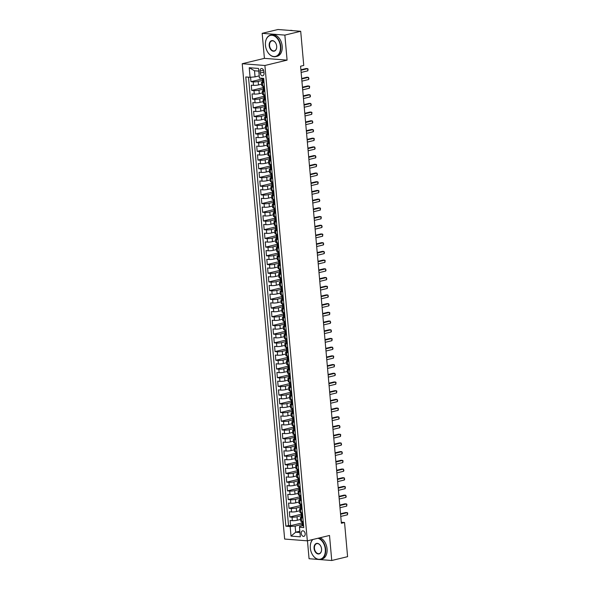 <?xml version="1.0" encoding="UTF-8"?>
<svg xmlns="http://www.w3.org/2000/svg" width="590" height="590" viewBox="0 0 590 590"><rect width="100%" height="100%" fill="white"/><g stroke="black" fill="none" stroke-linecap="round" stroke-linejoin="round"><path stroke-width="0.89" d="M305.17 533.744A2.832 1.918 -103.6 0 0 302.545 530.838A2.832 1.918 -103.6 0 0 301.247 533.441A2.832 1.918 -103.6 0 0 303.88 536.347A2.832 1.918 -103.6 0 0 305.17 533.744M307.464 540.801L309.064 558.723L318.585 559.468M242.225 63.72L284.646 539.053L307.331 540.831L264.903 65.49L242.225 63.72L264.409 58.358L287.087 60.136L284.859 35.105L262.174 33.328L264.409 58.358M262.174 33.328L278.015 29.5L300.701 31.277L284.859 35.105M250.566 77.261L250.957 81.708L262.336 78.957M261.687 84.171L258.494 84.938A3.54 0.56 174.9 0 1 253.508 85.366L251.274 85.189L251.738 90.41L263.111 87.659A2.345 0.369 174.9 0 0 263.346 87.777L263.494 88.825M262.469 92.873L259.276 93.648A3.54 0.56 -5.1 0 1 254.283 94.068L252.048 93.891L252.513 99.113L263.885 96.369A2.345 0.369 174.9 0 0 264.128 96.48L264.276 97.527M263.243 101.583L260.05 102.35A3.54 0.56 -5.1 0 1 255.064 102.771L252.822 102.601L253.294 107.823L264.667 105.072A2.345 0.369 174.9 0 0 264.903 105.19L265.05 106.23M264.025 110.286L260.824 111.06A3.54 0.56 -5.1 0 1 255.839 111.481L253.604 111.303L254.069 116.525L265.441 113.782M264.799 118.996L261.606 119.763A3.54 0.56 -5.1 0 1 256.613 120.183L254.379 120.013L254.843 125.235L266.223 122.484M265.574 127.698L262.38 128.472A3.54 0.56 -5.1 0 1 257.395 128.893L255.153 128.716L255.625 133.937L266.997 131.194M266.356 136.408L263.155 137.175A3.54 0.56 -5.1 0 1 258.169 137.595L255.935 137.418L256.399 142.647L267.772 139.896M267.13 145.111L263.937 145.885A3.54 0.56 -5.1 0 1 258.944 146.305L256.709 146.128L257.174 151.35L268.553 148.606M267.904 153.813L264.711 154.587A3.54 0.56 -5.1 0 1 259.725 155.008L257.483 154.831L257.955 160.06L269.328 157.309M268.686 162.523L265.485 163.297A3.54 0.56 -5.1 0 1 260.5 163.718L258.265 163.541L258.73 168.762L270.102 166.011M269.46 171.225L266.267 172A3.54 0.56 -5.1 0 1 261.281 172.42L259.04 172.243L259.504 177.472L270.884 174.721M270.235 179.935L267.041 180.702A3.54 0.56 -5.1 0 1 262.056 181.123L259.814 180.953L260.286 186.175L271.658 183.424A2.345 0.369 174.9 0 0 271.894 183.542L272.042 184.582M271.017 188.638L267.823 189.412A3.54 0.56 -5.1 0 1 262.83 189.832L260.596 189.656L261.06 194.877L272.433 192.133A2.345 0.369 174.9 0 0 272.669 192.244L272.816 193.291M271.791 197.348L268.598 198.115A3.54 0.56 -5.1 0 1 263.612 198.535L261.37 198.365L261.835 203.587L273.214 200.836A2.345 0.369 174.9 0 0 273.45 200.954L273.598 201.994M272.565 206.05L269.372 206.825A3.54 0.56 -5.1 0 1 264.386 207.245L262.152 207.068L262.616 212.289L273.989 209.546M273.347 214.76L270.154 215.527A3.54 0.56 -5.1 0 1 265.161 215.947L262.926 215.77L263.391 220.999L274.763 218.248M274.121 223.463L270.928 224.237A3.54 0.56 -5.1 0 1 265.943 224.657L263.701 224.48L264.165 229.702L275.545 226.958M274.896 232.165L271.702 232.939A3.54 0.56 -5.1 0 1 266.717 233.36L264.482 233.183L264.947 238.412L276.319 235.661M275.678 240.875L272.484 241.649A3.54 0.56 -5.1 0 1 267.491 242.07L265.257 241.893L265.721 247.114L277.094 244.363M276.452 249.577L273.259 250.352A3.54 0.56 -5.1 0 1 268.273 250.772L266.031 250.595L266.503 255.824L277.875 253.073M277.234 258.287L274.033 259.054A3.54 0.56 -5.1 0 1 269.047 259.475L266.813 259.305L267.277 264.526L278.65 261.776M278.008 266.99L274.815 267.764A3.54 0.56 -5.1 0 1 269.822 268.185L267.587 268.007L268.052 273.229L279.431 270.486M278.782 275.7L275.589 276.467A3.54 0.56 -5.1 0 1 270.604 276.887L268.362 276.717L268.834 281.939L280.206 279.188A2.345 0.369 174.9 0 0 280.442 279.306L280.589 280.346M279.564 284.402L276.363 285.177A3.54 0.56 -5.1 0 1 271.378 285.597L269.143 285.42L269.608 290.641L280.98 287.898A2.345 0.369 174.9 0 0 281.216 288.009L281.364 289.056M280.339 293.112L277.145 293.879A3.54 0.56 -5.1 0 1 272.152 294.299L269.918 294.13L270.382 299.351L281.762 296.6A2.345 0.369 174.9 0 0 281.998 296.718L282.145 297.758M281.113 301.815L277.919 302.589A3.54 0.56 -5.1 0 1 272.934 303.009L270.692 302.832L271.164 308.054L282.536 305.31M281.895 310.524L278.694 311.291A3.54 0.56 -5.1 0 1 273.708 311.712L271.474 311.535L271.938 316.764L283.311 314.013M282.669 319.227L279.476 320.001A3.54 0.56 -5.1 0 1 274.49 320.422L272.248 320.245L272.713 325.466L284.092 322.723M283.443 327.929L280.25 328.704A3.54 0.56 -5.1 0 1 275.264 329.124L273.023 328.947L273.495 334.176L284.867 331.425M284.225 336.639L281.032 337.414A3.54 0.56 -5.1 0 1 276.039 337.834L273.804 337.657L274.269 342.879L285.641 340.128M285 345.342L281.806 346.116A3.54 0.56 -5.1 0 1 276.821 346.536L274.579 346.36L275.043 351.581L286.423 348.838M285.774 354.052L282.581 354.819A3.54 0.56 -5.1 0 1 277.595 355.239L275.36 355.069L275.825 360.291L287.197 357.54M286.556 362.754L283.362 363.529A3.54 0.56 -5.1 0 1 278.369 363.949L276.135 363.772L276.599 368.993L287.972 366.25M287.33 371.464L284.137 372.231A3.54 0.56 -5.1 0 1 279.151 372.651L276.909 372.482L277.374 377.703L288.753 374.952M288.104 380.167L284.911 380.941A3.54 0.56 -5.1 0 1 279.925 381.361L277.691 381.184L278.156 386.406L289.528 383.662M288.886 388.876L285.693 389.643A3.54 0.56 -5.1 0 1 280.7 390.064L278.465 389.887L278.93 395.116L290.302 392.365M289.661 397.579L286.467 398.353A3.54 0.56 -5.1 0 1 281.482 398.774L279.24 398.597L279.704 403.818L291.084 401.075M290.442 406.281L287.242 407.056A3.54 0.56 -5.1 0 1 282.256 407.476L280.021 407.299L280.486 412.528L291.858 409.777M291.217 414.991L288.023 415.766A3.54 0.56 -5.1 0 1 283.03 416.186L280.796 416.009L281.26 421.231L292.64 418.48M291.991 423.694L288.798 424.468A3.54 0.56 -5.1 0 1 283.812 424.889L281.57 424.712L282.042 429.94L293.414 427.19M292.773 432.404L289.572 433.171A3.54 0.56 -5.1 0 1 284.587 433.591L282.352 433.421L282.817 438.643L294.189 435.892M293.547 441.106L290.354 441.88A3.54 0.56 -5.1 0 1 285.361 442.301L283.126 442.124L283.591 447.345L294.971 444.602M294.322 449.816L291.128 450.583A3.54 0.56 -5.1 0 1 286.143 451.003L283.901 450.834L284.373 456.055L295.745 453.304M295.103 458.519L291.903 459.293A3.54 0.56 -5.1 0 1 286.917 459.713L284.682 459.536L285.147 464.758L296.519 462.014M295.878 467.228L292.684 467.995A3.54 0.56 -5.1 0 1 287.699 468.416L285.457 468.246L285.921 473.468L297.301 470.717A2.345 0.369 174.9 0 0 297.537 470.835L297.685 471.875M296.652 475.931L293.459 476.705A3.54 0.56 -5.1 0 1 288.473 477.126L286.231 476.949L286.703 482.17L298.075 479.427A2.345 0.369 174.9 0 0 298.311 479.537L298.459 480.584M297.434 484.633L294.24 485.408A3.54 0.56 -5.1 0 1 289.248 485.828L287.013 485.651L287.478 490.88L298.85 488.129A2.345 0.369 174.9 0 0 299.086 488.247L299.233 489.287M298.208 493.343L295.015 494.118A3.54 0.56 -5.1 0 1 290.029 494.538L287.787 494.361L288.252 499.583L299.632 496.839M298.983 502.046L295.789 502.82A3.54 0.56 -5.1 0 1 290.804 503.241L288.569 503.064L289.034 508.292L300.406 505.542M299.764 510.756L296.571 511.523A3.54 0.56 -5.1 0 1 291.578 511.95L289.343 511.773L289.808 516.995L301.18 514.244M302.921 518.02L301.365 517.902A3.54 0.56 174.9 0 1 300.376 517.6A3.54 0.56 174.9 0 1 301.446 517.098L301.63 517.054M302.139 509.318L300.59 509.192A3.54 0.56 174.9 0 1 299.595 508.897A3.54 0.56 174.9 0 1 300.671 508.388L300.848 508.344M301.365 500.608L299.808 500.49A3.54 0.56 174.9 0 1 298.82 500.187A3.54 0.56 174.9 0 1 299.897 499.686L300.074 499.642M300.59 491.905L299.034 491.78A3.54 0.56 174.9 0 1 298.046 491.485A3.54 0.56 174.9 0 1 299.115 490.976L299.3 490.932M299.808 483.195L298.26 483.077A3.54 0.56 174.9 0 1 297.264 482.782A3.54 0.56 174.9 0 1 298.341 482.273L298.518 482.229M299.034 474.493L297.478 474.367A3.54 0.56 174.9 0 1 296.49 474.072A3.54 0.56 174.9 0 1 297.567 473.564L297.744 473.519M298.252 465.783L296.704 465.665A3.54 0.56 174.9 0 1 295.708 465.37A3.54 0.56 174.9 0 1 296.785 464.861L296.969 464.817M297.478 457.08L295.929 456.962A3.54 0.56 174.9 0 1 294.934 456.66A3.54 0.56 174.9 0 1 296.01 456.151L296.187 456.114M296.704 448.378L295.148 448.252A3.54 0.56 174.9 0 1 294.159 447.957A3.54 0.56 174.9 0 1 295.229 447.449L295.413 447.404M295.922 439.668L294.373 439.55A3.54 0.56 174.9 0 1 293.377 439.248A3.54 0.56 174.9 0 1 294.454 438.746L294.631 438.702M295.148 430.966L293.599 430.84A3.54 0.56 174.9 0 1 292.603 430.545A3.54 0.56 174.9 0 1 293.68 430.036L293.857 429.992M294.373 422.256L292.817 422.138A3.54 0.56 174.9 0 1 291.829 421.835A3.54 0.56 174.9 0 1 292.898 421.334L293.082 421.29M293.591 413.553L292.043 413.428A3.54 0.56 174.9 0 1 291.047 413.133A3.54 0.56 174.9 0 1 292.124 412.624L292.301 412.58M292.817 404.843L291.261 404.725A3.54 0.56 174.9 0 1 290.273 404.423A3.54 0.56 174.9 0 1 291.349 403.921L291.526 403.877M292.043 396.141L290.487 396.015A3.54 0.56 174.9 0 1 289.498 395.72A3.54 0.56 174.9 0 1 290.568 395.212L290.752 395.167M291.261 387.431L289.712 387.313A3.54 0.56 174.9 0 1 288.717 387.018A3.54 0.56 174.9 0 1 289.793 386.509L289.97 386.465M290.487 378.728L288.93 378.61A3.54 0.56 174.9 0 1 287.942 378.308A3.54 0.56 174.9 0 1 289.019 377.799L289.196 377.762M289.712 370.026L288.156 369.901A3.54 0.56 174.9 0 1 287.168 369.606A3.54 0.56 174.9 0 1 288.237 369.097L288.421 369.052M288.93 361.316L287.382 361.198A3.54 0.56 174.9 0 1 286.386 360.896A3.54 0.56 174.9 0 1 287.463 360.394L287.64 360.35M288.156 352.614L286.6 352.488A3.54 0.56 174.9 0 1 285.612 352.193A3.54 0.56 174.9 0 1 286.688 351.684L286.865 351.64M287.382 343.904L285.826 343.786A3.54 0.56 174.9 0 1 284.837 343.483A3.54 0.56 174.9 0 1 285.907 342.982L286.091 342.938M286.6 335.201L285.051 335.076A3.54 0.56 174.9 0 1 284.056 334.781A3.54 0.56 174.9 0 1 285.132 334.272L285.309 334.228M285.826 326.491L284.269 326.373A3.54 0.56 174.9 0 1 283.281 326.071A3.54 0.56 174.9 0 1 284.358 325.569L284.535 325.525M285.044 317.789L283.495 317.663A3.54 0.56 174.9 0 1 282.499 317.368A3.54 0.56 174.9 0 1 283.576 316.86L283.761 316.815M284.269 309.079L282.721 308.961A3.54 0.56 174.9 0 1 281.725 308.666A3.54 0.56 174.9 0 1 282.802 308.157L282.979 308.113M283.495 300.376L281.939 300.251A3.54 0.56 174.9 0 1 280.951 299.956A3.54 0.56 174.9 0 1 282.027 299.447L282.204 299.41M282.713 291.674L281.165 291.548A3.54 0.56 174.9 0 1 280.169 291.254A3.54 0.56 174.9 0 1 281.246 290.745L281.423 290.7M281.939 282.964L280.39 282.846A3.54 0.56 174.9 0 1 279.394 282.544A3.54 0.56 174.9 0 1 280.471 282.035L280.648 281.998M281.165 274.262L279.608 274.136A3.54 0.56 174.9 0 1 278.62 273.841A3.54 0.56 174.9 0 1 279.69 273.332L279.874 273.288M280.383 265.552L278.834 265.434A3.54 0.56 174.9 0 1 277.838 265.131A3.54 0.56 174.9 0 1 278.915 264.63L279.092 264.586M279.608 256.849L278.052 256.724A3.54 0.56 174.9 0 1 277.064 256.429A3.54 0.56 174.9 0 1 278.141 255.92L278.318 255.876M278.834 248.139L277.278 248.021A3.54 0.56 174.9 0 1 276.29 247.719A3.54 0.56 174.9 0 1 277.359 247.217L277.543 247.173M278.052 239.437L276.504 239.311A3.54 0.56 174.9 0 1 275.508 239.016A3.54 0.56 174.9 0 1 276.585 238.507L276.762 238.463M277.278 230.727L275.722 230.609A3.54 0.56 174.9 0 1 274.733 230.314A3.54 0.56 174.9 0 1 275.81 229.805L275.987 229.761M276.504 222.024L274.947 221.899A3.54 0.56 174.9 0 1 273.959 221.604A3.54 0.56 174.9 0 1 275.029 221.095L275.213 221.051M275.722 213.315L274.173 213.197A3.54 0.56 174.9 0 1 273.177 212.902A3.54 0.56 174.9 0 1 274.254 212.393L274.431 212.348M274.947 204.612L273.391 204.494A3.54 0.56 174.9 0 1 272.403 204.192A3.54 0.56 174.9 0 1 273.48 203.683L273.657 203.646M274.173 195.91L272.617 195.784A3.54 0.56 174.9 0 1 271.629 195.489A3.54 0.56 174.9 0 1 272.698 194.98L272.882 194.936M273.391 187.2L271.843 187.082A3.54 0.56 174.9 0 1 270.847 186.779A3.54 0.56 174.9 0 1 271.924 186.278L272.101 186.234M272.617 178.497L271.061 178.372A3.54 0.56 174.9 0 1 270.072 178.077A3.54 0.56 174.9 0 1 271.149 177.568L271.326 177.524M271.835 169.787L270.286 169.669A3.54 0.56 174.9 0 1 269.298 169.367A3.54 0.56 174.9 0 1 270.368 168.865L270.552 168.821M271.061 161.085L269.512 160.959A3.54 0.56 174.9 0 1 268.516 160.664A3.54 0.56 174.9 0 1 269.593 160.156L269.77 160.111M270.286 152.375L268.73 152.257A3.54 0.56 174.9 0 1 267.742 151.954A3.54 0.56 174.9 0 1 268.819 151.453L268.996 151.409M269.505 143.672L267.956 143.547A3.54 0.56 174.9 0 1 266.96 143.252A3.54 0.56 174.9 0 1 268.037 142.743L268.214 142.699M268.73 134.963L267.181 134.845A3.54 0.56 174.9 0 1 266.186 134.549A3.54 0.56 174.9 0 1 267.263 134.041L267.44 133.996M267.956 126.26L266.4 126.142A3.54 0.56 174.9 0 1 265.411 125.84A3.54 0.56 174.9 0 1 266.481 125.331L266.665 125.294M267.174 117.558L265.625 117.432A3.54 0.56 174.9 0 1 264.63 117.137A3.54 0.56 174.9 0 1 265.707 116.628L265.884 116.584M266.4 108.848L264.844 108.73A3.54 0.56 174.9 0 1 263.855 108.427A3.54 0.56 174.9 0 1 264.932 107.926L265.109 107.882M265.625 100.145L264.069 100.02A3.54 0.56 174.9 0 1 263.081 99.725A3.54 0.56 174.9 0 1 264.15 99.216L264.335 99.172M264.844 91.435L263.295 91.317A3.54 0.56 174.9 0 1 262.299 91.015A3.54 0.56 174.9 0 1 263.376 90.513L263.553 90.469M300.701 31.277L303.754 65.446L300.583 66.213L341.374 523.264L344.545 522.504L341.286 522.246M260.043 71.08L260.219 72.99A2.744 1.859 -103.6 0 0 262.764 75.808A2.744 1.859 -103.6 0 0 264.018 73.293L263.848 71.375A2.744 1.859 -103.6 0 0 261.304 68.558A2.744 1.859 -103.6 0 0 260.043 71.08L263.568 70.225M302.405 525.756L299.565 526.442L299.477 527.246L303.769 527.585L263.678 78.367L259.386 78.028L258.531 68.455L249.216 67.725L250.072 77.297L245.779 76.966L285.87 526.184L290.162 526.516L295.148 526.096L295.693 532.195L299.949 532.527M299.477 527.246L300.332 536.826L291.018 536.096L290.162 526.516M301.306 515.719L297.036 516.751A3.54 0.56 174.9 0 1 292.043 517.172L289.808 516.995M300.539 519.458L297.345 520.232L297.036 516.751M300.531 507.009L296.254 508.042A3.54 0.56 174.9 0 1 291.268 508.462L289.034 508.292M299.757 498.307L295.479 499.339A3.54 0.56 174.9 0 1 290.494 499.76L288.252 499.583M298.975 489.597L294.705 490.629A3.54 0.56 174.9 0 1 289.712 491.05L287.478 490.88M298.201 480.894L293.923 481.927A3.54 0.56 174.9 0 1 288.938 482.347L286.703 482.17M297.426 472.184L293.149 473.224A3.54 0.56 174.9 0 1 288.163 473.645L285.921 473.468M296.645 463.482L292.375 464.514A3.54 0.56 174.9 0 1 287.382 464.935L285.147 464.758M295.87 454.779L291.593 455.812A3.54 0.56 174.9 0 1 286.607 456.232L284.373 456.055M295.096 446.07L290.818 447.102A3.54 0.56 174.9 0 1 285.833 447.522L283.591 447.345M294.314 437.367L290.044 438.4A3.54 0.56 174.9 0 1 285.051 438.82L282.817 438.643M293.54 428.657L289.262 429.69A3.54 0.56 174.9 0 1 284.277 430.11L282.042 429.94M292.765 419.955L288.488 420.987A3.54 0.56 174.9 0 1 283.502 421.408L281.26 421.231M291.984 411.245L287.714 412.277A3.54 0.56 174.9 0 1 282.721 412.698L280.486 412.528M291.209 402.542L286.932 403.575A3.54 0.56 174.9 0 1 281.946 403.995L279.704 403.818M290.428 393.832L286.157 394.865A3.54 0.56 174.9 0 1 281.172 395.285L278.93 395.116M289.653 385.13L285.383 386.162A3.54 0.56 174.9 0 1 280.39 386.583L278.156 386.406M288.879 376.427L284.601 377.46A3.54 0.56 174.9 0 1 279.616 377.88L277.374 377.703M288.097 367.718L283.827 368.75A3.54 0.56 174.9 0 1 278.841 369.17L276.599 368.993M287.323 359.015L283.045 360.048A3.54 0.56 174.9 0 1 278.06 360.468L275.825 360.291M286.548 350.305L282.271 351.338A3.54 0.56 174.9 0 1 277.285 351.758L275.043 351.581M285.767 341.603L281.496 342.635A3.54 0.56 174.9 0 1 276.504 343.056L274.269 342.879M284.992 332.893L280.715 333.925A3.54 0.56 174.9 0 1 275.729 334.346L273.495 334.176M284.218 324.19L279.94 325.223A3.54 0.56 174.9 0 1 274.955 325.643L272.713 325.466M283.436 315.48L279.166 316.513A3.54 0.56 174.9 0 1 274.173 316.933L271.938 316.764M282.662 306.778L278.384 307.81A3.54 0.56 174.9 0 1 273.399 308.231L271.164 308.054M281.887 298.075L277.61 299.108A3.54 0.56 174.9 0 1 272.624 299.528L270.382 299.351M281.106 289.366L276.835 290.398A3.54 0.56 174.9 0 1 271.843 290.818L269.608 290.641M280.331 280.663L276.054 281.695A3.54 0.56 174.9 0 1 271.068 282.116L268.834 281.939M279.557 271.953L275.279 272.986A3.54 0.56 174.9 0 1 270.294 273.406L268.052 273.229M278.775 263.251L274.505 264.283A3.54 0.56 174.9 0 1 269.512 264.704L267.277 264.526M278.001 254.541L273.723 255.573A3.54 0.56 174.9 0 1 268.738 255.994L266.503 255.824M277.219 245.838L272.949 246.871A3.54 0.56 174.9 0 1 267.963 247.291L265.721 247.114M276.445 237.128L272.174 238.161A3.54 0.56 174.9 0 1 267.181 238.581L264.947 238.412M275.67 228.426L271.393 229.458A3.54 0.56 174.9 0 1 266.407 229.879L264.165 229.702M274.888 219.716L270.618 220.749A3.54 0.56 174.9 0 1 265.633 221.176L263.391 220.999M274.114 211.014L269.837 212.046A3.54 0.56 174.9 0 1 264.851 212.466L262.616 212.289M273.34 202.311L269.062 203.344A3.54 0.56 174.9 0 1 264.077 203.764L261.835 203.587M272.558 193.601L268.288 194.634A3.54 0.56 174.9 0 1 263.295 195.054L261.06 194.877M271.784 184.899L267.506 185.931A3.54 0.56 174.9 0 1 262.521 186.352L260.286 186.175M271.009 176.189L266.732 177.221A3.54 0.56 174.9 0 1 261.746 177.642L259.504 177.472M270.227 167.486L265.957 168.519A3.54 0.56 174.9 0 1 260.964 168.939L258.73 168.762M269.453 158.776L265.175 159.809A3.54 0.56 174.9 0 1 260.19 160.229L257.955 160.06M268.679 150.074L264.401 151.106A3.54 0.56 174.9 0 1 259.416 151.527L257.174 151.35M267.897 141.364L263.627 142.397A3.54 0.56 174.9 0 1 258.634 142.817L256.399 142.647M267.123 132.662L262.845 133.694A3.54 0.56 174.9 0 1 257.86 134.114L255.625 133.937M266.348 123.959L262.071 124.992A3.54 0.56 174.9 0 1 257.085 125.412L254.843 125.235M265.566 115.249L261.296 116.282A3.54 0.56 174.9 0 1 256.303 116.702L254.069 116.525M264.792 106.547L260.514 107.579A3.54 0.56 174.9 0 1 255.529 108L253.294 107.823M264.01 97.837L259.74 98.869A3.54 0.56 174.9 0 1 254.755 99.29L252.513 99.113M263.236 89.134L258.966 90.167A3.54 0.56 174.9 0 1 253.973 90.587L251.738 90.41M264.069 82.733L262.513 82.607A3.54 0.56 174.9 0 1 261.525 82.312A3.54 0.56 174.9 0 1 262.602 81.803L262.779 81.759M262.462 80.424L258.184 81.457A3.54 0.56 174.9 0 1 253.199 81.877L250.957 81.708M248.515 77.179L288.532 525.543L290.582 525.697L301.962 522.954M297.345 520.232A3.54 0.56 -5.1 0 1 292.36 520.653L290.118 520.476L290.582 525.697M264.379 86.214L262.83 86.088A3.54 0.56 174.9 0 1 261.835 85.793L261.525 82.312M262.299 91.015L262.609 94.503A3.54 0.56 -5.1 0 0 263.605 94.798L265.153 94.916M263.081 99.725L263.391 103.206A3.54 0.56 -5.1 0 0 264.379 103.501L265.935 103.626M263.855 108.427L264.165 111.908A3.54 0.56 -5.1 0 0 265.161 112.211L266.709 112.329M264.63 117.137L264.947 120.618A3.54 0.56 -5.1 0 0 265.935 120.913L267.491 121.039M265.411 125.84L265.721 129.321A3.54 0.56 -5.1 0 0 266.709 129.623L268.266 129.741M266.186 134.549L266.496 138.031A3.54 0.56 -5.1 0 0 267.491 138.326L269.04 138.451M266.96 143.252L267.277 146.733A3.54 0.56 -5.1 0 0 268.266 147.035L269.822 147.153M267.742 151.954L268.052 155.443A3.54 0.56 -5.1 0 0 269.04 155.738L270.596 155.863M268.516 160.664L268.826 164.145A3.54 0.56 -5.1 0 0 269.822 164.44L271.37 164.566M269.298 169.367L269.608 172.855A3.54 0.56 -5.1 0 0 270.596 173.15L272.152 173.268M270.072 178.077L270.382 181.558A3.54 0.56 -5.1 0 0 271.37 181.853L272.927 181.978M270.847 186.779L271.157 190.26A3.54 0.56 -5.1 0 0 272.152 190.563L273.701 190.681M271.629 195.489L271.938 198.97A3.54 0.56 -5.1 0 0 272.927 199.265L274.483 199.391M272.403 204.192L272.713 207.673A3.54 0.56 -5.1 0 0 273.708 207.975L275.257 208.093M273.177 212.902L273.487 216.382A3.54 0.56 -5.1 0 0 274.483 216.678L276.031 216.803M273.959 221.604L274.269 225.085A3.54 0.56 -5.1 0 0 275.257 225.387L276.813 225.505M274.733 230.314L275.043 233.795A3.54 0.56 -5.1 0 0 276.039 234.09L277.588 234.215M275.508 239.016L275.818 242.497A3.54 0.56 -5.1 0 0 276.813 242.8L278.362 242.918M276.29 247.719L276.599 251.207A3.54 0.56 -5.1 0 0 277.588 251.502L279.144 251.62M277.064 256.429L277.374 259.91A3.54 0.56 -5.1 0 0 278.369 260.205L279.918 260.33M277.838 265.131L278.156 268.612A3.54 0.56 -5.1 0 0 279.144 268.915L280.7 269.033M278.62 273.841L278.93 277.322A3.54 0.56 -5.1 0 0 279.918 277.617L281.474 277.743M279.394 282.544L279.704 286.025A3.54 0.56 -5.1 0 0 280.7 286.327L282.249 286.445M280.169 291.254L280.486 294.735A3.54 0.56 -5.1 0 0 281.474 295.03L283.03 295.155M280.951 299.956L281.26 303.437A3.54 0.56 -5.1 0 0 282.249 303.739L283.805 303.857M281.725 308.666L282.035 312.147A3.54 0.56 -5.1 0 0 283.03 312.442L284.579 312.567M282.499 317.368L282.817 320.849A3.54 0.56 -5.1 0 0 283.805 321.152L285.361 321.27M283.281 326.071L283.591 329.559A3.54 0.56 -5.1 0 0 284.579 329.854L286.135 329.972M284.056 334.781L284.365 338.262A3.54 0.56 -5.1 0 0 285.361 338.557L286.91 338.682M284.837 343.483L285.147 346.972A3.54 0.56 -5.1 0 0 286.135 347.267L287.691 347.385M285.612 352.193L285.921 355.674A3.54 0.56 -5.1 0 0 286.91 355.969L288.466 356.094M286.386 360.896L286.696 364.377A3.54 0.56 -5.1 0 0 287.691 364.679L289.24 364.797M287.168 369.606L287.478 373.087A3.54 0.56 -5.1 0 0 288.466 373.382L290.022 373.507M287.942 378.308L288.252 381.789A3.54 0.56 -5.1 0 0 289.248 382.091L290.796 382.209M288.717 387.018L289.026 390.499A3.54 0.56 -5.1 0 0 290.022 390.794L291.571 390.919M289.498 395.72L289.808 399.201A3.54 0.56 -5.1 0 0 290.796 399.504L292.352 399.622M290.273 404.423L290.582 407.911A3.54 0.56 -5.1 0 0 291.578 408.206L293.127 408.332M291.047 413.133L291.364 416.614A3.54 0.56 -5.1 0 0 292.352 416.909L293.901 417.034M291.829 421.835L292.139 425.324A3.54 0.56 -5.1 0 0 293.127 425.619L294.683 425.737M292.603 430.545L292.913 434.026A3.54 0.56 -5.1 0 0 293.909 434.321L295.457 434.447M293.377 439.248L293.695 442.729A3.54 0.56 -5.1 0 0 294.683 443.031L296.239 443.149M294.159 447.957L294.469 451.439A3.54 0.56 -5.1 0 0 295.457 451.733L297.013 451.859M294.934 456.66L295.243 460.141A3.54 0.56 -5.1 0 0 296.239 460.443L297.788 460.561M295.708 465.37L296.025 468.851A3.54 0.56 -5.1 0 0 297.013 469.146L298.57 469.271M296.49 474.072L296.8 477.553A3.54 0.56 -5.1 0 0 297.788 477.856L299.344 477.974M297.264 482.782L297.574 486.263A3.54 0.56 -5.1 0 0 298.57 486.558L300.118 486.684M298.046 491.485L298.356 494.966A3.54 0.56 -5.1 0 0 299.344 495.268L300.9 495.386M298.82 500.187L299.13 503.676A3.54 0.56 -5.1 0 0 300.118 503.971L301.674 504.089M299.595 508.897L299.904 512.378A3.54 0.56 -5.1 0 0 300.9 512.673L302.449 512.799M300.376 517.6L300.686 521.088A3.54 0.56 -5.1 0 0 301.674 521.383L303.231 521.501M258.774 71.117L254.511 70.785L255.057 76.877L250.072 77.297M259.194 75.881L255.057 76.877M319.36 559.526L331.75 560.5L347.591 556.672L344.545 522.504M331.75 560.5L329.515 535.469L307.331 540.831M287.087 60.136L264.903 65.49M299.831 531.192L295.693 532.195L291.018 536.096M302.087 524.422L295.148 526.096M288.532 525.543L285.87 526.184M254.511 70.785L249.216 67.725M263.973 81.634L263.192 81.826A2.345 0.369 174.9 0 1 262.565 81.627L262.417 79.975A2.345 0.369 -5.1 0 0 262.668 80.115L262.72 80.115M263.192 81.826L263.944 81.317M300.944 70.262L307.656 68.639L307.847 70.815L301.136 72.437M262.911 79.635L262.55 79.834A2.345 0.369 -5.1 0 0 262.417 79.975M262.771 80.093L262.572 79.067A2.345 0.369 174.9 0 1 262.329 78.927L262.262 78.256M300.9 69.782L306.122 68.521L307.656 68.639L308.076 69.059L307.847 70.815M280.42 46.499A10.797 7.301 -103.6 0 0 272.705 35.4A10.797 7.301 -103.6 0 0 265.419 43.328A10.797 7.301 -103.6 0 0 265.463 45.334A10.797 7.301 -103.6 0 0 267.425 51.655A10.797 7.301 -103.6 0 0 276.142 56.205A10.797 7.301 -103.6 0 0 280.42 46.499M265.419 43.277A11.062 7.486 76.4 0 1 265.419 43.225A11.062 7.486 76.4 0 1 270.53 35.112A11.062 7.486 76.4 0 1 280.796 46.47A11.062 7.486 76.4 0 1 275.729 56.625A11.062 7.486 76.4 0 1 267.484 51.75A11.062 7.486 76.4 0 1 267.454 51.699M276.681 46.212A5.399 3.651 76.4 0 1 276.703 47.207A5.399 3.651 76.4 0 1 273.059 51.175A5.399 3.651 76.4 0 1 269.202 45.622A5.399 3.651 76.4 0 1 271.341 40.776A5.399 3.651 76.4 0 1 275.7 43.048A5.399 3.651 76.4 0 1 276.681 46.212M275.722 43.099A5.133 3.474 -103.6 0 0 271.924 40.88A5.133 3.474 -103.6 0 0 269.571 45.592A5.133 3.474 -103.6 0 0 274.335 50.865A5.133 3.474 -103.6 0 0 276.703 47.156M289.941 30.437A11.062 7.486 76.4 0 1 292.692 30.651M270.53 35.112L271.924 34.78A11.062 7.486 76.4 0 1 282.19 46.131A11.062 7.486 76.4 0 1 277.123 56.293L275.729 56.625M312.906 539.481A10.797 7.301 -103.6 0 0 310.288 546.089A10.797 7.301 -103.6 0 0 310.333 548.095A10.797 7.301 -103.6 0 0 312.294 554.416A10.797 7.301 -103.6 0 0 321.012 558.966A10.797 7.301 -103.6 0 0 325.289 549.26A10.797 7.301 -103.6 0 0 317.973 538.257M310.288 546.038A11.062 7.486 76.4 0 1 310.288 545.979A11.062 7.486 76.4 0 1 312.641 539.548M318.622 538.102A11.062 7.486 76.4 0 1 325.665 549.231A11.062 7.486 76.4 0 1 320.599 559.386A11.062 7.486 76.4 0 1 312.353 554.504A11.062 7.486 76.4 0 1 312.324 554.46M321.55 548.973A5.399 3.651 76.4 0 1 321.572 549.969A5.399 3.651 76.4 0 1 317.929 553.936A5.399 3.651 76.4 0 1 314.072 548.383A5.399 3.651 76.4 0 1 316.211 543.53A5.399 3.651 76.4 0 1 320.569 545.809A5.399 3.651 76.4 0 1 321.55 548.973M320.591 545.861A5.133 3.474 -103.6 0 0 316.793 543.641A5.133 3.474 -103.6 0 0 314.448 548.353A5.133 3.474 -103.6 0 0 319.205 553.619A5.133 3.474 -103.6 0 0 321.572 549.917M320.016 537.763A11.062 7.486 76.4 0 1 327.059 548.892A11.062 7.486 76.4 0 1 321.993 559.047L320.599 559.386M264.431 86.811L263.582 86.177A2.345 0.369 174.9 0 1 263.192 86.118M264.748 90.344L263.973 90.528A2.345 0.369 174.9 0 1 263.346 90.336L263.199 88.684A2.345 0.369 -5.1 0 0 263.442 88.825L263.553 88.795M263.612 86.199L263.995 90.513L264.718 90.027M301.719 78.964L308.43 77.349L308.622 79.525L301.918 81.147M263.686 88.345L263.324 88.544A2.345 0.369 -5.1 0 0 263.199 88.684M301.682 78.485L306.896 77.224L308.43 77.349L308.931 78.632L308.622 79.525M265.212 95.514L264.357 94.887A2.345 0.369 174.9 0 1 263.966 94.828M265.522 99.046L264.748 99.238A2.345 0.369 174.9 0 1 264.121 99.039L263.973 97.387A2.345 0.369 -5.1 0 0 264.217 97.527L264.327 97.498M264.394 94.909L264.777 99.216L265.5 98.729M302.5 87.674L309.204 86.052L309.403 88.227L302.692 89.85M264.468 97.048L264.106 97.247A2.345 0.369 -5.1 0 0 263.973 97.387M302.456 87.195L307.678 85.934L309.204 86.052L309.632 86.472L309.403 88.227M265.987 104.224L265.139 103.589A2.345 0.369 174.9 0 1 264.748 103.53M266.304 107.756L265.522 107.941A2.345 0.369 174.9 0 1 264.895 107.749L264.748 106.089A2.345 0.369 -5.1 0 0 264.999 106.23L265.102 106.207M265.168 103.611L265.552 107.926L266.274 107.439M303.275 96.377L309.986 94.761L310.178 96.937L303.467 98.552M265.242 105.758L264.881 105.957A2.345 0.369 -5.1 0 0 264.748 106.089M303.231 95.897L308.452 94.636L309.986 94.761L310.488 96.045L310.178 96.937M266.761 112.926L265.913 112.292A2.345 0.369 174.9 0 1 265.522 112.24M267.078 116.459L266.304 116.65A2.345 0.369 174.9 0 1 265.677 116.451L265.53 114.799A2.345 0.369 -5.1 0 0 265.773 114.939L265.825 114.939M266.304 116.65L267.049 116.141M304.049 105.086L310.76 103.464L310.952 105.64L304.248 107.262M266.016 114.46L265.655 114.659A2.345 0.369 -5.1 0 0 265.53 114.799M265.884 114.91L265.677 113.892A2.345 0.369 174.9 0 1 265.434 113.752L265.301 112.218M304.012 104.607L309.226 103.346L310.76 103.464L311.262 104.755L310.952 105.64M267.543 121.629L266.687 121.002A2.345 0.369 174.9 0 1 266.296 120.943M267.853 125.169L267.078 125.353A2.345 0.369 174.9 0 1 266.451 125.161L266.304 123.502A2.345 0.369 -5.1 0 0 266.547 123.642L266.606 123.642M267.078 125.353L267.831 124.851M304.831 113.789L311.535 112.166L311.734 114.349L305.023 115.965M266.798 123.17L266.437 123.362A2.345 0.369 -5.1 0 0 266.304 123.502M266.658 123.62L266.459 122.602A2.345 0.369 174.9 0 1 266.208 122.462L266.075 120.928M304.787 113.309L310.008 112.048L311.535 112.166L311.963 112.587L311.734 114.349M268.317 130.338L267.469 129.704A2.345 0.369 174.9 0 1 267.078 129.653M268.634 133.871L267.853 134.063A2.345 0.369 174.9 0 1 267.226 133.864L267.078 132.212A2.345 0.369 -5.1 0 0 267.329 132.352L267.381 132.352M267.853 134.063L268.605 133.554M305.605 122.499L312.317 120.876L312.508 123.052L305.797 124.674M267.572 131.872L267.211 132.072A2.345 0.369 -5.1 0 0 267.078 132.212M267.432 132.322L267.233 131.304A2.345 0.369 174.9 0 1 266.99 131.164L266.85 129.63M305.561 122.019L310.783 120.758L312.317 120.876L312.818 122.167L312.508 123.052M269.092 139.041L268.244 138.414A2.345 0.369 174.9 0 1 267.853 138.355M269.409 142.581L268.634 142.765A2.345 0.369 174.9 0 1 268.007 142.573L267.86 140.914A2.345 0.369 -5.1 0 0 268.103 141.054L268.155 141.054M268.634 142.765L269.379 142.256M306.38 131.201L313.091 129.579L313.283 131.754L306.579 133.377M268.354 140.582L267.985 140.774A2.345 0.369 -5.1 0 0 267.86 140.914M268.214 141.032L268.007 140.014A2.345 0.369 174.9 0 1 267.764 139.874L267.631 138.34M306.343 130.722L311.557 129.461L313.091 129.579L313.592 130.869L313.283 131.754M269.873 147.751L269.018 147.117A2.345 0.369 174.9 0 1 268.627 147.058M270.191 151.283L269.409 151.468A2.345 0.369 174.9 0 1 268.782 151.276L268.634 149.624A2.345 0.369 -5.1 0 0 268.878 149.764L268.937 149.764M269.409 151.468L270.161 150.966M307.161 139.911L313.865 138.289L314.064 140.464L307.353 142.087M269.129 149.285L268.767 149.484A2.345 0.369 -5.1 0 0 268.634 149.624M268.988 149.735L268.789 148.717A2.345 0.369 174.9 0 1 268.538 148.577L268.406 147.043M307.117 139.424L312.339 138.171L313.865 138.289L314.293 138.702L314.064 140.464M270.648 156.453L269.829 155.849A2.345 0.369 174.9 0 1 269.409 155.767M270.965 159.986L270.183 160.178L269.881 155.804M270.183 160.178A2.345 0.369 174.9 0 1 269.556 159.978L269.409 158.327A2.345 0.369 -5.1 0 0 269.659 158.467L269.711 158.467M270.213 160.156L270.935 159.669M307.936 148.614L314.647 146.991L314.839 149.167L308.135 150.789M269.903 157.995L269.542 158.186A2.345 0.369 -5.1 0 0 269.409 158.327M269.763 158.445L269.564 157.427A2.345 0.369 174.9 0 1 269.32 157.287L269.18 155.753M307.892 148.134L313.113 146.873L314.647 146.991L315.149 148.282L314.839 149.167M271.422 165.163L270.574 164.529A2.345 0.369 174.9 0 1 270.183 164.47M271.739 168.696L270.965 168.88A2.345 0.369 174.9 0 1 270.338 168.688L270.191 167.036A2.345 0.369 -5.1 0 0 270.434 167.177L270.486 167.177M270.965 168.88L271.71 168.379M308.718 157.316L315.421 155.701L315.62 157.877L308.909 159.499M270.685 166.697L270.323 166.896A2.345 0.369 -5.1 0 0 270.191 167.036M270.544 167.147L270.338 166.129A2.345 0.369 174.9 0 1 270.095 165.989L269.962 164.455M308.673 156.837L313.887 155.576L315.421 155.701L315.923 156.984L315.62 157.877M272.204 173.866L271.348 173.239A2.345 0.369 174.9 0 1 270.957 173.18M272.521 177.398L271.739 177.59A2.345 0.369 174.9 0 1 271.112 177.391L270.965 175.739A2.345 0.369 -5.1 0 0 271.208 175.879L271.267 175.879M271.739 177.59L272.492 177.081M309.492 166.026L316.203 164.404L316.395 166.579L309.684 168.202M271.459 175.4L271.098 175.599A2.345 0.369 -5.1 0 0 270.965 175.739M271.319 175.857L271.12 174.832A2.345 0.369 174.9 0 1 270.876 174.692L270.736 173.158M309.448 165.547L314.669 164.286L316.203 164.404L316.624 164.824L316.395 166.579M272.978 182.576L272.13 181.941A2.345 0.369 174.9 0 1 271.739 181.882M273.295 186.108L272.521 186.293A2.345 0.369 174.9 0 1 271.894 186.101L271.747 184.449A2.345 0.369 -5.1 0 0 271.99 184.589L272.093 184.559M272.521 186.293L273.266 185.791M310.266 174.728L316.978 173.113L317.169 175.289L310.465 176.904M272.233 184.109L271.872 184.309A2.345 0.369 -5.1 0 0 271.747 184.449M310.222 174.249L315.444 172.988L316.978 173.113L317.479 174.397L317.169 175.289M273.76 191.278L272.905 190.644A2.345 0.369 174.9 0 1 272.514 190.592M274.07 194.811L273.295 195.002A2.345 0.369 174.9 0 1 272.669 194.803L272.521 193.151A2.345 0.369 -5.1 0 0 272.764 193.291L272.875 193.262M273.295 195.002L274.04 194.494M311.048 183.438L317.752 181.816L317.951 183.992L311.24 185.614M273.015 192.812L272.654 193.011A2.345 0.369 -5.1 0 0 272.521 193.151M311.004 182.959L316.218 181.698L317.752 181.816L318.18 182.236L317.951 183.992M274.534 199.981L273.686 199.354A2.345 0.369 174.9 0 1 273.288 199.295M274.852 203.52L274.07 203.705A2.345 0.369 174.9 0 1 273.443 203.513L273.295 201.854A2.345 0.369 -5.1 0 0 273.539 201.994L273.649 201.972M274.07 203.705L274.822 203.203M311.822 192.141L318.534 190.518L318.725 192.701L312.014 194.317M273.79 201.522L273.428 201.714A2.345 0.369 -5.1 0 0 273.295 201.854M311.778 191.662L317 190.4L318.534 190.518L318.954 190.939L318.725 192.701M275.309 208.69L274.461 208.056A2.345 0.369 174.9 0 1 274.07 208.005M275.626 212.223L274.852 212.415A2.345 0.369 174.9 0 1 274.225 212.216L274.077 210.564A2.345 0.369 -5.1 0 0 274.32 210.704L274.372 210.704M274.49 208.086L274.874 212.393L275.596 211.906M312.597 200.851L319.308 199.228L319.5 201.404L312.796 203.026M274.564 210.224L274.203 210.424A2.345 0.369 -5.1 0 0 274.077 210.564M274.424 210.674L274.225 209.656A2.345 0.369 174.9 0 1 273.981 209.516L273.841 207.982M312.553 200.371L317.774 199.11L319.308 199.228L319.81 200.519L319.5 201.404M276.091 217.393L275.235 216.766A2.345 0.369 174.9 0 1 274.844 216.707M276.4 220.933L275.626 221.117A2.345 0.369 174.9 0 1 274.999 220.926L274.852 219.266A2.345 0.369 -5.1 0 0 275.095 219.406L275.154 219.406M275.272 216.788L275.655 221.095L276.378 220.608M313.379 209.553L320.082 207.931L320.281 210.106L313.57 211.729M275.346 218.934L274.984 219.126A2.345 0.369 -5.1 0 0 274.852 219.266M275.206 219.384L274.999 218.366A2.345 0.369 174.9 0 1 274.756 218.226L274.623 216.692M313.334 209.074L318.548 207.813L320.082 207.931L320.51 208.351L320.281 210.106M276.865 226.103L276.017 225.469A2.345 0.369 174.9 0 1 275.619 225.41M277.182 229.635L276.4 229.82A2.345 0.369 174.9 0 1 275.773 229.628L275.626 227.976A2.345 0.369 -5.1 0 0 275.869 228.116L275.928 228.116M276.046 225.498L276.43 229.805L277.153 229.318M314.153 218.263L320.864 216.641L321.056 218.816L314.345 220.439M276.12 227.637L275.759 227.836A2.345 0.369 -5.1 0 0 275.626 227.976M275.98 228.087L275.781 227.069A2.345 0.369 174.9 0 1 275.537 226.929L275.397 225.395M314.109 217.784L319.33 216.523L320.864 216.641L321.285 217.054L321.056 218.816M277.639 234.805L276.791 234.178A2.345 0.369 174.9 0 1 276.4 234.119M277.956 238.338L277.182 238.53A2.345 0.369 174.9 0 1 276.555 238.338L276.408 236.679A2.345 0.369 -5.1 0 0 276.651 236.819L276.703 236.819M277.182 238.53L277.927 238.021M314.927 226.966L321.639 225.343L321.83 227.519L315.126 229.141M276.894 236.347L276.533 236.538A2.345 0.369 -5.1 0 0 276.408 236.679M276.762 236.797L276.555 235.779A2.345 0.369 174.9 0 1 276.312 235.639L276.172 234.105M314.89 226.486L320.105 225.225L321.639 225.343L322.14 226.634L321.83 227.519M278.421 243.515L277.566 242.881A2.345 0.369 174.9 0 1 277.175 242.822M278.731 247.048L277.956 247.232A2.345 0.369 174.9 0 1 277.33 247.04L277.182 245.388A2.345 0.369 -5.1 0 0 277.425 245.529L277.484 245.529M277.956 247.232L278.709 246.731M315.709 235.668L322.413 234.053L322.612 236.229L315.901 237.851M277.676 245.049L277.315 245.248A2.345 0.369 -5.1 0 0 277.182 245.388M277.536 245.499L277.337 244.481A2.345 0.369 174.9 0 1 277.086 244.341L276.953 242.807M315.665 235.189L320.886 233.928L322.413 234.053L322.841 234.466L322.612 236.229M279.195 252.218L278.347 251.591A2.345 0.369 174.9 0 1 277.949 251.532M279.512 255.75L278.731 255.942A2.345 0.369 174.9 0 1 278.104 255.743L277.956 254.091A2.345 0.369 -5.1 0 0 278.207 254.231L278.259 254.231M278.731 255.942L279.483 255.433M316.483 244.378L323.195 242.756L323.386 244.931L316.675 246.554M278.451 253.752L278.089 253.951A2.345 0.369 -5.1 0 0 277.956 254.091M278.31 254.209L278.111 253.184A2.345 0.369 174.9 0 1 277.868 253.044L277.728 251.51M316.439 243.899L321.661 242.638L323.195 242.756L323.696 244.046L323.386 244.931M279.97 260.928L279.122 260.293A2.345 0.369 174.9 0 1 278.731 260.234M280.287 264.46L279.512 264.644A2.345 0.369 174.9 0 1 278.886 264.453L278.738 262.801A2.345 0.369 -5.1 0 0 278.981 262.941L279.033 262.933M279.512 264.644L280.257 264.143M317.258 253.081L323.969 251.465L324.161 253.641L317.457 255.256M279.225 262.462L278.864 262.661A2.345 0.369 -5.1 0 0 278.738 262.801M279.092 262.911L278.886 261.894A2.345 0.369 174.9 0 1 278.642 261.754L278.502 260.219M317.221 252.601L322.435 251.34L323.969 251.465L324.471 252.749L324.161 253.641M280.752 269.63L279.896 268.996A2.345 0.369 174.9 0 1 279.505 268.944M281.061 273.163L280.287 273.354A2.345 0.369 174.9 0 1 279.66 273.155L279.512 271.503A2.345 0.369 -5.1 0 0 279.756 271.643L279.815 271.643M280.287 273.354L281.039 272.846M318.04 261.79L324.743 260.168L324.943 262.344L318.231 263.966M280.007 271.164L279.645 271.363A2.345 0.369 -5.1 0 0 279.512 271.503M279.867 271.614L279.667 270.596A2.345 0.369 174.9 0 1 279.417 270.456L279.284 268.922M317.995 261.311L323.217 260.05L324.743 260.168L325.171 260.588L324.943 262.344M281.526 278.34L280.678 277.706A2.345 0.369 174.9 0 1 280.287 277.647M281.843 281.873L281.061 282.057A2.345 0.369 174.9 0 1 280.434 281.865L280.287 280.206A2.345 0.369 -5.1 0 0 280.538 280.346L280.641 280.324M281.061 282.057L281.814 281.555M318.814 270.493L325.525 268.878L325.717 271.053L319.006 272.669M280.781 279.874L280.42 280.066A2.345 0.369 -5.1 0 0 280.287 280.206M318.77 270.014L323.991 268.752L325.525 268.878L326.027 270.161L325.717 271.053M282.3 287.042L281.452 286.408A2.345 0.369 174.9 0 1 281.061 286.356M282.617 290.575L281.843 290.767A2.345 0.369 174.9 0 1 281.216 290.568L281.069 288.916A2.345 0.369 -5.1 0 0 281.312 289.056L281.423 289.026M281.843 290.767L282.588 290.258M319.588 279.203L326.3 277.58L326.491 279.756L319.787 281.378M281.563 288.576L281.194 288.776A2.345 0.369 -5.1 0 0 281.069 288.916M319.551 278.723L324.766 277.462L326.3 277.58L326.801 278.871L326.491 279.756M283.082 295.745L282.227 295.118A2.345 0.369 174.9 0 1 281.836 295.059M283.399 299.285L282.617 299.469A2.345 0.369 174.9 0 1 281.991 299.278L281.843 297.618A2.345 0.369 -5.1 0 0 282.086 297.758L282.197 297.736M282.617 299.469L283.37 298.968M320.37 287.905L327.074 286.283L327.273 288.466L320.562 290.081M282.337 297.286L281.976 297.478A2.345 0.369 -5.1 0 0 281.843 297.618M320.326 287.426L325.547 286.165L327.074 286.283L327.502 286.703L327.273 288.466M283.856 304.455L283.008 303.82A2.345 0.369 174.9 0 1 282.617 303.769M284.173 307.987L283.392 308.179A2.345 0.369 174.9 0 1 282.765 307.98L282.617 306.328A2.345 0.369 -5.1 0 0 282.868 306.468L282.92 306.468M283.392 308.179L284.144 307.67M321.144 296.615L327.856 294.993L328.047 297.168L321.344 298.791M283.112 305.989L282.75 306.188A2.345 0.369 -5.1 0 0 282.617 306.328M282.971 306.439L282.772 305.421A2.345 0.369 174.9 0 1 282.529 305.281L282.389 303.747M321.1 296.136L326.322 294.875L327.856 294.993L328.357 296.283L328.047 297.168M284.631 313.157L283.783 312.53A2.345 0.369 174.9 0 1 283.392 312.471M284.948 316.69L284.173 316.882A2.345 0.369 174.9 0 1 283.547 316.69L283.399 315.031A2.345 0.369 -5.1 0 0 283.643 315.171L283.694 315.171M284.173 316.882L284.918 316.373M321.926 305.318L328.63 303.695L328.822 305.871L322.118 307.493M283.893 314.699L283.532 314.89A2.345 0.369 -5.1 0 0 283.399 315.031M283.753 315.149L283.547 314.131A2.345 0.369 174.9 0 1 283.303 313.991L283.171 312.457M321.882 304.838L327.096 303.577L328.63 303.695L329.132 304.986L328.822 305.871M285.413 321.867L284.557 321.233A2.345 0.369 174.9 0 1 284.166 321.174M285.73 325.4L284.948 325.584A2.345 0.369 174.9 0 1 284.321 325.392L284.173 323.74A2.345 0.369 -5.1 0 0 284.417 323.881L284.476 323.881M284.948 325.584L285.7 325.083M322.701 314.028L329.412 312.405L329.604 314.581L322.892 316.203M284.668 323.401L284.306 323.6A2.345 0.369 -5.1 0 0 284.173 323.74M284.528 323.851L284.328 322.833A2.345 0.369 174.9 0 1 284.085 322.693L283.945 321.159M322.656 313.541L327.878 312.28L329.412 312.405L329.832 312.818L329.604 314.581M286.187 330.57L285.339 329.943A2.345 0.369 174.9 0 1 284.948 329.884M286.504 334.102L285.722 334.294A2.345 0.369 174.9 0 1 285.103 334.095L284.955 332.443A2.345 0.369 -5.1 0 0 285.199 332.583L285.25 332.583M285.722 334.294L286.475 333.785M323.475 322.73L330.186 321.108L330.378 323.283L323.674 324.906M285.442 332.104L285.081 332.303A2.345 0.369 -5.1 0 0 284.955 332.443M285.302 332.561L285.103 331.536A2.345 0.369 174.9 0 1 284.859 331.403L284.719 329.862M323.431 322.251L328.652 320.99L330.186 321.108L330.688 322.398L330.378 323.283M286.969 339.28L286.113 338.645A2.345 0.369 174.9 0 1 285.722 338.586M287.278 342.812L286.504 342.997A2.345 0.369 174.9 0 1 285.877 342.805L285.73 341.153A2.345 0.369 -5.1 0 0 285.973 341.293L286.025 341.293M286.504 342.997L287.249 342.495M324.257 331.433L330.961 329.817L331.16 331.993L324.448 333.616M286.224 340.814L285.862 341.013A2.345 0.369 -5.1 0 0 285.73 341.153M286.084 341.263L285.877 340.246A2.345 0.369 174.9 0 1 285.634 340.106L285.501 338.572M324.212 330.953L329.427 329.692L330.961 329.817L331.462 331.101L331.16 331.993M287.743 347.982L286.895 347.355A2.345 0.369 174.9 0 1 286.497 347.296M288.06 351.515L287.278 351.706A2.345 0.369 174.9 0 1 286.651 351.507L286.504 349.855A2.345 0.369 -5.1 0 0 286.747 349.995L286.806 349.995M287.278 351.706L288.031 351.197M325.031 340.142L331.742 338.52L331.934 340.695L325.223 342.318M286.998 349.516L286.637 349.715A2.345 0.369 -5.1 0 0 286.504 349.855M286.858 349.966L286.659 348.948A2.345 0.369 174.9 0 1 286.416 348.808L286.275 347.274M324.987 339.663L330.208 338.402L331.742 338.52L332.163 338.94L331.934 340.695M288.517 356.692L287.669 356.058A2.345 0.369 174.9 0 1 287.278 355.999M288.834 360.225L288.06 360.409A2.345 0.369 174.9 0 1 287.433 360.217L287.286 358.565A2.345 0.369 -5.1 0 0 287.529 358.698L287.581 358.698M288.06 360.409L288.805 359.907M325.805 348.845L332.517 347.23L332.708 349.405L326.005 351.021M287.773 358.226L287.411 358.425A2.345 0.369 -5.1 0 0 287.286 358.565M287.632 358.676L287.433 357.658A2.345 0.369 174.9 0 1 287.19 357.518L287.05 355.984M325.761 348.366L330.983 347.104L332.517 347.23L333.018 348.513L332.708 349.405M289.299 365.394L288.444 364.76A2.345 0.369 174.9 0 1 288.053 364.709M289.609 368.927L288.834 369.119A2.345 0.369 174.9 0 1 288.208 368.92L288.06 367.268A2.345 0.369 -5.1 0 0 288.304 367.408L288.363 367.408M288.834 369.119L289.587 368.61M326.587 357.555L333.291 355.932L333.49 358.108L326.779 359.73M288.554 366.928L288.193 367.128A2.345 0.369 -5.1 0 0 288.06 367.268M288.414 367.378L288.208 366.361A2.345 0.369 174.9 0 1 287.964 366.22L287.832 364.686M326.543 357.075L331.757 355.814L333.291 355.932L333.719 356.353L333.49 358.108M290.074 374.097L289.225 373.47A2.345 0.369 174.9 0 1 288.827 373.411M290.391 377.637L289.609 377.821A2.345 0.369 174.9 0 1 288.982 377.63L288.834 375.97A2.345 0.369 -5.1 0 0 289.078 376.11L289.137 376.11M289.609 377.821L290.361 377.32M327.362 366.257L334.073 364.635L334.265 366.818L327.553 368.433M289.329 375.638L288.967 375.83A2.345 0.369 -5.1 0 0 288.834 375.97M289.189 376.088L288.989 375.07A2.345 0.369 174.9 0 1 288.746 374.93L288.606 373.396M327.317 365.778L332.539 364.517L334.073 364.635L334.493 365.055L334.265 366.818M290.848 382.807L290 382.173A2.345 0.369 174.9 0 1 289.609 382.121M291.165 386.339L290.391 386.531A2.345 0.369 174.9 0 1 289.764 386.332L289.616 384.68A2.345 0.369 -5.1 0 0 289.86 384.82L289.911 384.82M290.391 386.531L291.136 386.022M328.136 374.967L334.847 373.345L335.039 375.52L328.335 377.143M290.103 384.341L289.742 384.54A2.345 0.369 -5.1 0 0 289.616 384.68M289.97 384.791L289.764 383.773A2.345 0.369 174.9 0 1 289.52 383.633L289.38 382.099M328.099 374.488L333.313 373.227L334.847 373.345L335.349 374.635L335.039 375.52M291.63 391.509L290.774 390.882A2.345 0.369 174.9 0 1 290.383 390.823M291.939 395.049L291.165 395.234A2.345 0.369 174.9 0 1 290.538 395.042L290.391 393.382A2.345 0.369 -5.1 0 0 290.634 393.523L290.693 393.523M291.165 395.234L291.917 394.725M328.918 383.67L335.622 382.047L335.821 384.223L329.109 385.845M290.885 393.051L290.523 393.242A2.345 0.369 -5.1 0 0 290.391 393.382M290.745 393.5L290.546 392.483A2.345 0.369 174.9 0 1 290.295 392.343L290.162 390.809M328.873 383.19L334.095 381.929L335.622 382.047L336.049 382.468L335.821 384.223M292.404 400.219L291.556 399.585A2.345 0.369 174.9 0 1 291.158 399.526M292.721 403.752L291.939 403.936A2.345 0.369 174.9 0 1 291.312 403.744L291.165 402.092A2.345 0.369 -5.1 0 0 291.416 402.233L291.467 402.233M291.939 403.936L292.692 403.435M329.692 392.38L336.403 390.757L336.595 392.933L329.884 394.555M291.659 401.753L291.298 401.952A2.345 0.369 -5.1 0 0 291.165 402.092M291.519 402.203L291.32 401.185A2.345 0.369 174.9 0 1 291.077 401.045L290.936 399.511M329.648 391.893L334.869 390.639L336.403 390.757L336.824 391.17L336.595 392.933M293.178 408.922L292.33 408.295A2.345 0.369 174.9 0 1 291.939 408.236M293.495 412.454L292.721 412.646A2.345 0.369 174.9 0 1 292.094 412.447L291.947 410.795A2.345 0.369 -5.1 0 0 292.19 410.935L292.242 410.935M292.721 412.646L293.466 412.137M330.466 401.082L337.178 399.459L337.369 401.635L330.666 403.258M292.433 410.463L292.072 410.655A2.345 0.369 -5.1 0 0 291.947 410.795M292.301 410.913L292.094 409.895A2.345 0.369 174.9 0 1 291.851 409.755L291.711 408.221M330.43 400.603L335.644 399.342L337.178 399.459L337.679 400.75L337.369 401.635M293.96 417.632L293.105 416.997A2.345 0.369 174.9 0 1 292.714 416.938M294.27 421.164L293.495 421.349A2.345 0.369 174.9 0 1 292.869 421.157L292.721 419.505A2.345 0.369 -5.1 0 0 292.965 419.645L293.024 419.645M293.495 421.349L294.248 420.847M331.248 409.785L337.952 408.169L338.151 410.345L331.44 411.968M293.215 419.166L292.854 419.365A2.345 0.369 -5.1 0 0 292.721 419.505M293.075 419.615L292.876 418.598A2.345 0.369 174.9 0 1 292.625 418.457L292.493 416.924M331.204 409.305L336.425 408.044L337.952 408.169L338.38 408.582L338.151 410.345M294.735 426.334L293.886 425.707A2.345 0.369 174.9 0 1 293.495 425.648M295.052 429.867L294.27 430.058A2.345 0.369 174.9 0 1 293.643 429.859L293.495 428.207A2.345 0.369 -5.1 0 0 293.746 428.347L293.798 428.347M294.27 430.058L295.022 429.55M332.023 418.494L338.734 416.872L338.925 419.048L332.214 420.67M293.99 427.868L293.628 428.067A2.345 0.369 -5.1 0 0 293.495 428.207M293.85 428.325L293.65 427.3A2.345 0.369 174.9 0 1 293.407 427.16L293.267 425.626M331.978 418.015L337.2 416.754L338.734 416.872L339.235 418.163L338.925 419.048M295.509 435.044L294.661 434.41A2.345 0.369 174.9 0 1 294.27 434.351M295.826 438.577L295.052 438.761A2.345 0.369 174.9 0 1 294.425 438.569L294.277 436.917A2.345 0.369 -5.1 0 0 294.521 437.057L294.572 437.05M295.052 438.761L295.796 438.259M332.797 427.197L339.508 425.582L339.7 427.757L332.996 429.373M294.771 436.578L294.403 436.777A2.345 0.369 -5.1 0 0 294.277 436.917M294.631 437.028L294.425 436.01A2.345 0.369 174.9 0 1 294.181 435.87L294.049 434.336M332.76 426.718L337.974 425.456L339.508 425.582L340.01 426.865L339.7 427.757M296.291 443.746L295.435 443.112A2.345 0.369 174.9 0 1 295.044 443.061M296.608 447.279L295.826 447.471A2.345 0.369 174.9 0 1 295.199 447.272L295.052 445.62A2.345 0.369 -5.1 0 0 295.295 445.76L295.354 445.76M295.826 447.471L296.578 446.962M333.579 435.907L340.283 434.284L340.482 436.46L333.77 438.082M295.546 445.28L295.184 445.479A2.345 0.369 -5.1 0 0 295.052 445.62M295.406 445.73L295.207 444.713A2.345 0.369 174.9 0 1 294.956 444.572L294.823 443.038M333.534 435.427L338.756 434.166L340.283 434.284L340.71 434.705L340.482 436.46M297.065 452.449L296.217 451.822A2.345 0.369 174.9 0 1 295.826 451.763M297.382 455.989L296.6 456.173A2.345 0.369 174.9 0 1 295.974 455.981L295.826 454.322A2.345 0.369 -5.1 0 0 296.077 454.462L296.128 454.462M296.6 456.173L297.353 455.672M334.353 444.609L341.064 442.987L341.256 445.17L334.545 446.785M296.32 453.99L295.959 454.182A2.345 0.369 -5.1 0 0 295.826 454.322M296.18 454.44L295.981 453.422A2.345 0.369 174.9 0 1 295.738 453.282L295.597 451.748M334.309 444.13L339.53 442.869L341.064 442.987L341.566 444.277L341.256 445.17M297.839 461.159L296.991 460.525A2.345 0.369 174.9 0 1 296.6 460.473M298.156 464.691L297.382 464.883A2.345 0.369 174.9 0 1 296.755 464.684L296.608 463.032A2.345 0.369 -5.1 0 0 296.851 463.172L296.903 463.172M297.382 464.883L298.127 464.374M335.135 453.319L341.839 451.697L342.03 453.872L335.327 455.495M297.102 462.693L296.741 462.892A2.345 0.369 -5.1 0 0 296.608 463.032M296.962 463.143L296.755 462.125A2.345 0.369 174.9 0 1 296.512 461.985L296.379 460.451M335.091 452.84L340.305 451.579L341.839 451.697L342.34 452.987L342.03 453.872M298.621 469.861L297.766 469.234A2.345 0.369 174.9 0 1 297.375 469.175M298.938 473.401L298.156 473.586A2.345 0.369 174.9 0 1 297.53 473.394L297.382 471.735A2.345 0.369 -5.1 0 0 297.626 471.875L297.736 471.853M298.156 473.586L298.909 473.077M335.909 462.022L342.613 460.399L342.812 462.575L336.101 464.197M297.876 471.403L297.515 471.594A2.345 0.369 -5.1 0 0 297.382 471.735M335.865 461.542L341.086 460.281L342.613 460.399L343.041 460.82L342.812 462.575M299.396 478.571L298.547 477.937A2.345 0.369 174.9 0 1 298.156 477.878M299.713 482.104L298.931 482.288A2.345 0.369 174.9 0 1 298.311 482.096L298.164 480.444A2.345 0.369 -5.1 0 0 298.407 480.584L298.511 480.555M298.577 477.966L298.96 482.273L299.683 481.787M336.683 470.731L343.395 469.109L343.587 471.285L336.883 472.907M298.651 480.105L298.289 480.304A2.345 0.369 -5.1 0 0 298.164 480.444M336.639 470.252L341.861 468.991L343.395 469.109L343.896 470.4L343.587 471.285M300.177 487.274L299.322 486.647A2.345 0.369 174.9 0 1 298.931 486.588M300.487 490.806L299.713 490.998A2.345 0.369 174.9 0 1 299.086 490.806L298.938 489.147A2.345 0.369 -5.1 0 0 299.182 489.287L299.292 489.265M299.713 490.998L300.457 490.489M337.465 479.434L344.169 477.812L344.368 479.987L337.657 481.61M299.432 488.815L299.071 489.007A2.345 0.369 -5.1 0 0 298.938 489.147M337.421 478.955L342.635 477.694L344.169 477.812L344.671 479.102L344.368 479.987M300.952 495.983L300.104 495.349A2.345 0.369 174.9 0 1 299.705 495.29M301.269 499.516L300.487 499.7A2.345 0.369 174.9 0 1 299.86 499.509L299.713 497.857A2.345 0.369 -5.1 0 0 299.956 497.997L300.015 497.997M300.487 499.7L301.239 499.199M338.24 488.137L344.951 486.521L345.143 488.697L338.431 490.32M300.207 497.518L299.845 497.717A2.345 0.369 -5.1 0 0 299.713 497.857M300.067 497.967L299.868 496.95A2.345 0.369 174.9 0 1 299.624 496.81L299.484 495.275M338.195 487.657L343.417 486.396L344.951 486.521L345.371 486.934L345.143 488.697M301.726 504.686L300.878 504.059A2.345 0.369 174.9 0 1 300.487 504M302.043 508.219L301.269 508.41A2.345 0.369 174.9 0 1 300.642 508.211L300.494 506.559A2.345 0.369 -5.1 0 0 300.738 506.699L300.789 506.699M301.269 508.41L302.014 507.901M339.014 496.846L345.725 495.224L345.917 497.4L339.213 499.022M300.981 506.22L300.62 506.419A2.345 0.369 -5.1 0 0 300.494 506.559M300.841 506.677L300.642 505.652A2.345 0.369 174.9 0 1 300.399 505.512L300.258 503.978M338.97 496.367L344.191 495.106L345.725 495.224L346.227 496.515L345.917 497.4M302.508 513.396L301.652 512.762A2.345 0.369 174.9 0 1 301.261 512.703M302.818 516.928L302.043 517.113A2.345 0.369 174.9 0 1 301.416 516.921L301.269 515.269A2.345 0.369 -5.1 0 0 301.512 515.409L301.571 515.409M302.043 517.113L302.788 516.611M339.796 505.549L346.5 503.934L346.699 506.109L339.988 507.725M301.763 514.93L301.401 515.129A2.345 0.369 -5.1 0 0 301.269 515.269M301.623 515.38L301.416 514.362A2.345 0.369 174.9 0 1 301.173 514.222L301.04 512.688M339.752 505.07L344.966 503.808L346.5 503.934L346.927 504.347L346.699 506.109M303.282 522.098L302.464 521.494A2.345 0.369 174.9 0 1 302.036 521.413M303.599 525.631L302.818 525.823L302.515 521.449M302.818 525.823A2.345 0.369 174.9 0 1 302.191 525.624L302.043 523.972A2.345 0.369 -5.1 0 0 302.286 524.112L302.346 524.112M302.847 525.801L303.57 525.314M340.57 514.259L347.281 512.636L347.473 514.812L340.762 516.434M302.537 523.632L302.176 523.832A2.345 0.369 -5.1 0 0 302.043 523.972M302.397 524.082L302.198 523.065A2.345 0.369 174.9 0 1 301.955 522.924L301.815 521.39M340.526 513.779L345.747 512.518L347.281 512.636L347.702 513.057L347.473 514.812M296.571 511.523L296.254 508.042M295.789 502.82L295.479 499.339M295.015 494.118L294.705 490.629M294.24 485.408L293.923 481.927M293.459 476.705L293.149 473.224M292.684 467.995L292.375 464.514M291.903 459.293L291.593 455.812M291.128 450.583L290.818 447.102M290.354 441.88L290.044 438.4M289.572 433.171L289.262 429.69M288.798 424.468L288.488 420.987M288.023 415.766L287.714 412.277M287.242 407.056L286.932 403.575M286.467 398.353L286.157 394.865M285.693 389.643L285.383 386.162M284.911 380.941L284.601 377.46M284.137 372.231L283.827 368.75M283.362 363.529L283.045 360.048M282.581 354.819L282.271 351.338M281.806 346.116L281.496 342.635M281.032 337.414L280.715 333.925M280.25 328.704L279.94 325.223M279.476 320.001L279.166 316.513M278.694 311.291L278.384 307.81M277.919 302.589L277.61 299.108M277.145 293.879L276.835 290.398M276.363 285.177L276.054 281.695M275.589 276.467L275.279 272.986M274.815 267.764L274.505 264.283M274.033 259.054L273.723 255.573M273.259 250.352L272.949 246.871M272.484 241.649L272.174 238.161M271.702 232.939L271.393 229.458M270.928 224.237L270.618 220.749M270.154 215.527L269.837 212.046M269.372 206.825L269.062 203.344M268.598 198.115L268.288 194.634M267.823 189.412L267.506 185.931M267.041 180.702L266.732 177.221M266.267 172L265.957 168.519M265.485 163.297L265.175 159.809M264.711 154.587L264.401 151.106M263.937 145.885L263.627 142.397M263.155 137.175L262.845 133.694M262.38 128.472L262.071 124.992M261.606 119.763L261.296 116.282M260.824 111.06L260.514 107.579M260.05 102.35L259.74 98.869M259.276 93.648L258.966 90.167M258.494 84.938L258.184 81.457M253.508 85.366L253.199 81.877M292.36 520.653L292.043 517.172M291.578 511.95L291.268 508.462M290.804 503.241L290.494 499.76M290.029 494.538L289.712 491.05M289.248 485.828L288.938 482.347M288.473 477.126L288.163 473.645M287.699 468.416L287.382 464.935M286.917 459.713L286.607 456.232M286.143 451.003L285.833 447.522M285.361 442.301L285.051 438.82M284.587 433.591L284.277 430.11M283.812 424.889L283.502 421.408M283.03 416.186L282.721 412.698M282.256 407.476L281.946 403.995M281.482 398.774L281.172 395.285M280.7 390.064L280.39 386.583M279.925 381.361L279.616 377.88M279.151 372.651L278.841 369.17M278.369 363.949L278.06 360.468M277.595 355.239L277.285 351.758M276.821 346.536L276.504 343.056M276.039 337.834L275.729 334.346M275.264 329.124L274.955 325.643M274.49 320.422L274.173 316.933M273.708 311.712L273.399 308.231M272.934 303.009L272.624 299.528M272.152 294.299L271.843 290.818M271.378 285.597L271.068 282.116M270.604 276.887L270.294 273.406M269.822 268.185L269.512 264.704M269.047 259.475L268.738 255.994M268.273 250.772L267.963 247.291M267.491 242.07L267.181 238.581M266.717 233.36L266.407 229.879M265.943 224.657L265.633 221.176M265.161 215.947L264.851 212.466M264.386 207.245L264.077 203.764M263.612 198.535L263.295 195.054M262.83 189.832L262.521 186.352M262.056 181.123L261.746 177.642M261.281 172.42L260.964 168.939M260.5 163.718L260.19 160.229M259.725 155.008L259.416 151.527M258.944 146.305L258.634 142.817M258.169 137.595L257.86 134.114M257.395 128.893L257.085 125.412M256.613 120.183L256.303 116.702M255.839 111.481L255.529 108M255.064 102.771L254.755 99.29M254.283 94.068L253.973 90.587M262.83 86.088L262.513 82.607M263.605 94.798L263.295 91.317M264.379 103.501L264.069 100.02M265.161 112.211L264.844 108.73M265.935 120.913L265.625 117.432M266.709 129.623L266.4 126.142M267.491 138.326L267.181 134.845M268.266 147.035L267.956 143.547M269.04 155.738L268.73 152.257M269.822 164.44L269.512 160.959M270.596 173.15L270.286 169.669M271.37 181.853L271.061 178.372M272.152 190.563L271.843 187.082M272.927 199.265L272.617 195.784M273.708 207.975L273.391 204.494M274.483 216.678L274.173 213.197M275.257 225.387L274.947 221.899M276.039 234.09L275.722 230.609M276.813 242.8L276.504 239.311M277.588 251.502L277.278 248.021M278.369 260.205L278.052 256.724M279.144 268.915L278.834 265.434M279.918 277.617L279.608 274.136M280.7 286.327L280.39 282.846M281.474 295.03L281.165 291.548M282.249 303.739L281.939 300.251M283.03 312.442L282.721 308.961M283.805 321.152L283.495 317.663M284.579 329.854L284.269 326.373M285.361 338.557L285.051 335.076M286.135 347.267L285.826 343.786M286.91 355.969L286.6 352.488M287.691 364.679L287.382 361.198M288.466 373.382L288.156 369.901M289.248 382.091L288.93 378.61M290.022 390.794L289.712 387.313M290.796 399.504L290.487 396.015M291.578 408.206L291.261 404.725M292.352 416.909L292.043 413.428M293.127 425.619L292.817 422.138M293.909 434.321L293.599 430.84M294.683 443.031L294.373 439.55M295.457 451.733L295.148 448.252M296.239 460.443L295.929 456.962M297.013 469.146L296.704 465.665M297.788 477.856L297.478 474.367M298.57 486.558L298.26 483.077M299.344 495.268L299.034 491.78M300.118 503.971L299.808 500.49M300.9 512.673L300.59 509.192M301.674 521.383L301.365 517.902M263.914 72.098L260.219 72.99M263.221 81.803L262.911 78.308M266.333 116.628L265.943 112.321M267.108 125.331L266.724 121.024M267.882 134.041L267.499 129.734M268.664 142.743L268.273 138.436M269.438 151.453L269.055 147.146M270.994 168.865L270.611 164.551M271.769 177.568L271.385 173.261M272.543 186.278L272.16 181.963M273.325 194.98L272.941 190.673M274.099 203.69L273.716 199.376M277.204 238.507L276.821 234.201M277.986 247.217L277.602 242.903M278.76 255.92L278.377 251.613M279.542 264.63L279.151 260.315M280.316 273.332L279.933 269.025M281.091 282.042L280.707 277.728M281.873 290.745L281.482 286.438M282.647 299.447L282.263 295.14M283.421 308.157L283.038 303.85M284.203 316.86L283.812 312.553M284.977 325.569L284.594 321.255M285.752 334.272L285.368 329.965M286.534 342.982L286.15 338.667M287.308 351.684L286.924 347.377M288.082 360.394L287.699 356.08M288.864 369.097L288.481 364.79M289.638 377.799L289.255 373.492M290.413 386.509L290.029 382.202M291.195 395.212L290.811 390.904M291.969 403.921L291.585 399.614M292.751 412.624L292.36 408.317M293.525 421.334L293.142 417.019M294.299 430.036L293.916 425.729M295.081 438.746L294.69 434.432M295.856 447.449L295.472 443.142M296.63 456.159L296.246 451.844M297.412 464.861L297.021 460.554M298.186 473.564L297.803 469.257M299.742 490.976L299.359 486.669M300.517 499.686L300.133 495.371M301.291 508.388L300.907 504.081M302.073 517.098L301.689 512.784M262.963 86.103L263.103 87.637M263.745 94.806L263.877 96.34M264.519 103.516L264.659 105.05M271.511 181.868L271.651 183.402M272.292 190.57L272.425 192.104M273.067 199.28L273.207 200.814M280.058 277.632L280.198 279.166M280.84 286.334L280.973 287.868M281.614 295.044L281.747 296.578M297.154 469.161L297.294 470.695M297.928 477.863L298.068 479.397M298.71 486.573L298.842 488.107"/></g></svg>

